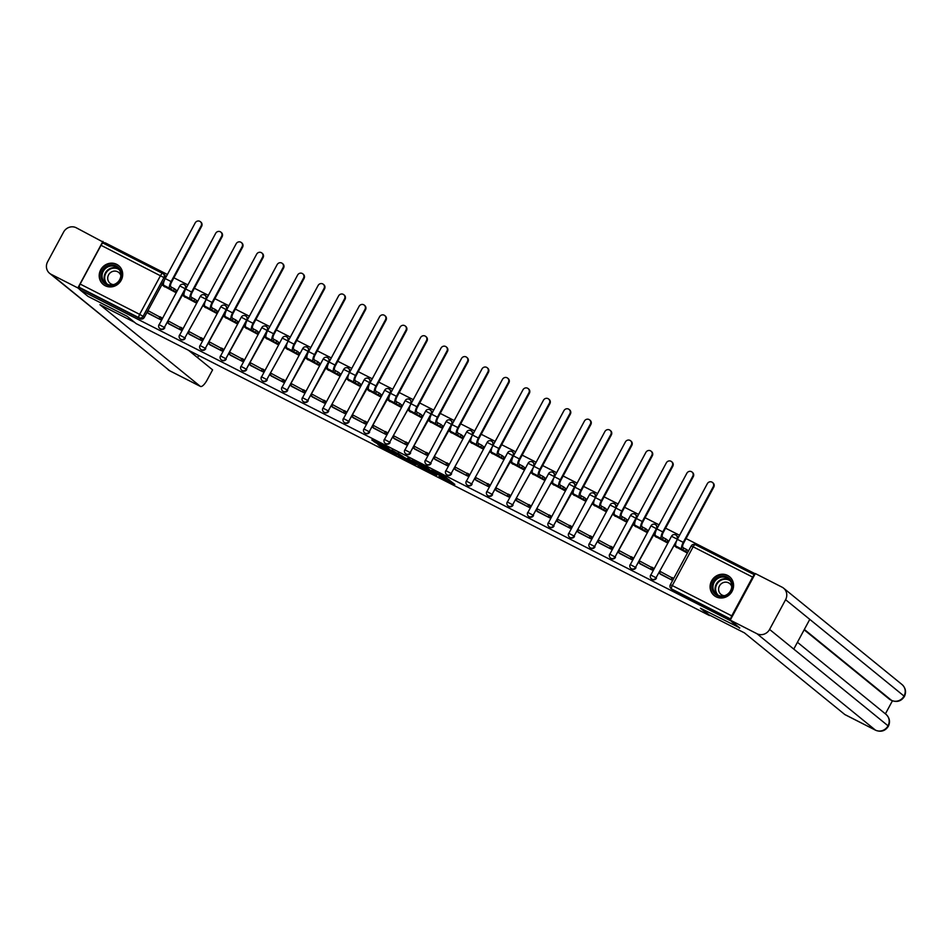 <?xml version="1.0" encoding="UTF-8"?>
<svg xmlns="http://www.w3.org/2000/svg" width="952" height="952" viewBox="0 0 952 952"><rect width="100%" height="100%" fill="white"/><g stroke="black" fill="none" stroke-linecap="round" stroke-linejoin="round"><path stroke-width="1.43" d="M438.991 476.345L454.818 484.413L445.952 477.571L431.589 470.312L443.656 478.071L438.991 476.345M183.391 293.287L185.688 289.027A3.118 2.939 -50.9 0 0 184.795 285.1M241.332 242.534L241.856 242.962A3.51 3.308 129.1 0 1 242.593 247.187L242.07 246.77A3.51 3.308 -50.9 0 0 241.332 242.534A3.51 3.308 -50.9 0 0 236.167 243.76L206.179 299.44A3.118 2.939 -50.9 0 0 205.275 295.536M224.363 314.16L226.659 309.888A3.118 2.939 -50.9 0 0 225.767 305.973M244.843 324.584L247.139 320.324A3.118 2.939 -50.9 0 0 246.247 316.397M265.334 335.021L267.631 330.76A3.118 2.939 -50.9 0 0 266.738 326.833M323.275 284.267L323.799 284.696A3.51 3.308 129.1 0 1 324.537 288.92L324.013 288.492A3.51 3.308 -50.9 0 0 323.275 284.267A3.51 3.308 -50.9 0 0 318.111 285.481L288.123 341.161A3.118 2.939 -50.9 0 0 287.218 337.258M306.306 355.881L308.603 351.621A3.118 2.939 -50.9 0 0 307.71 347.694M326.786 366.318L329.083 362.046A3.118 2.939 -50.9 0 0 328.19 358.13M384.739 315.564L385.262 315.981A3.51 3.308 129.1 0 1 386 320.205L385.477 319.789A3.51 3.308 -50.9 0 0 384.739 315.564A3.51 3.308 -50.9 0 0 379.562 316.778L349.586 372.458A3.118 2.939 -50.9 0 0 348.682 368.555M367.758 387.178L370.054 382.918A3.118 2.939 -50.9 0 0 369.162 378.991M388.249 397.603L390.546 393.343A3.118 2.939 -50.9 0 0 389.654 389.416M446.19 346.849L446.714 347.278A3.51 3.308 129.1 0 1 447.452 351.502L446.928 351.074A3.51 3.308 -50.9 0 0 446.19 346.849A3.51 3.308 -50.9 0 0 441.026 348.075L411.038 403.743A3.118 2.939 -50.9 0 0 410.133 399.852M429.221 418.463L431.506 414.203A3.118 2.939 -50.9 0 0 430.625 410.276M449.701 428.9L451.998 424.64A3.118 2.939 -50.9 0 0 451.105 420.713M507.642 378.146L508.166 378.575A3.51 3.308 129.1 0 1 508.915 382.799L508.392 382.371A3.51 3.308 -50.9 0 0 507.642 378.146A3.51 3.308 -50.9 0 0 502.477 379.36L472.501 435.04A3.118 2.939 -50.9 0 0 471.597 431.149M528.134 388.583L528.658 388.999A3.51 3.308 129.1 0 1 529.395 393.235L528.872 392.807A3.51 3.308 -50.9 0 0 528.134 388.583A3.51 3.308 -50.9 0 0 522.969 389.796L492.981 445.476A3.118 2.939 -50.9 0 0 492.077 441.573M511.164 460.197L513.449 455.937A3.118 2.939 -50.9 0 0 512.569 452.01M569.106 409.443L569.629 409.872A3.51 3.308 129.1 0 1 570.367 414.096L569.843 413.668A3.51 3.308 -50.9 0 0 569.106 409.443A3.51 3.308 -50.9 0 0 563.941 410.657L533.953 466.337A3.118 2.939 -50.9 0 0 533.049 462.434M589.585 419.868L590.109 420.296A3.51 3.308 129.1 0 1 590.859 424.521L590.335 424.092A3.51 3.308 -50.9 0 0 589.585 419.868A3.51 3.308 -50.9 0 0 584.421 421.093L554.445 476.762A3.118 2.939 -50.9 0 0 553.54 472.87M572.616 491.494L574.913 487.222A3.118 2.939 -50.9 0 0 574.02 483.307M630.557 440.74L631.081 441.157A3.51 3.308 129.1 0 1 631.831 445.381L631.307 444.965A3.51 3.308 -50.9 0 0 630.557 440.74A3.51 3.308 -50.9 0 0 625.393 441.954L595.417 497.634A3.118 2.939 -50.9 0 0 594.512 493.731M651.049 451.165L651.573 451.593A3.51 3.308 129.1 0 1 652.31 455.818L651.787 455.389A3.51 3.308 -50.9 0 0 651.049 451.165A3.51 3.308 -50.9 0 0 645.884 452.378L615.896 508.059A3.118 2.939 -50.9 0 0 614.992 504.167M634.068 522.779L636.364 518.519A3.118 2.939 -50.9 0 0 635.484 514.592M654.559 533.215L656.856 528.955A3.118 2.939 -50.9 0 0 655.964 525.028M712.501 482.462L713.024 482.89A3.51 3.308 129.1 0 1 713.774 487.115L713.25 486.686A3.51 3.308 -50.9 0 0 712.501 482.462A3.51 3.308 -50.9 0 0 707.336 483.675L677.36 539.356A3.118 2.939 -50.9 0 0 676.456 535.464M716.094 596.797A12.162 11.472 -50.9 0 0 731.457 592.37A12.162 11.472 -50.9 0 0 729.518 576.686A12.162 11.472 -50.9 0 0 727.59 575.424A12.162 11.472 -50.9 0 0 712.227 579.851A12.162 11.472 -50.9 0 0 714.167 595.547A12.162 11.472 -50.9 0 0 716.094 596.797M105.196 285.731A12.162 11.472 -50.9 0 0 120.559 281.304A12.162 11.472 -50.9 0 0 118.619 265.608A12.162 11.472 -50.9 0 0 116.703 264.358A12.162 11.472 -50.9 0 0 101.329 268.785A12.162 11.472 -50.9 0 0 103.268 284.481A12.162 11.472 -50.9 0 0 105.196 285.731M377.801 444.429L380.586 446.69L396.746 454.842L387.892 447.999L371.78 439.919L375.885 442.87L388.987 449.058L393.83 453.045L377.801 444.429M739.775 627.88L700.482 608.233L709.466 615.551L136.136 323.609L127.151 316.29L88.012 296.37L80.004 289.848L731.755 621.347M739.621 628.165L731.6 621.644M418.987 466.123L436.837 475.25L427.972 468.42L411.811 460.268L418.987 466.123L419.725 464.755L422.736 466.409M415.845 464.647L398.947 455.925L391.772 450.058L405.481 458.09L410.752 460.685L407.646 458.126L409.491 459.09L415.988 464.374M80.004 289.848L80.741 288.468L79.492 287.456A3.118 1.023 -63 0 1 80.158 284.065L139.646 314.35L160.519 275.592A3.118 1.023 -63 0 1 162.732 273.462A3.118 1.023 -63 0 1 162.792 273.51A3.118 2.939 129.1 0 1 163.292 273.831L164.541 274.842A3.118 2.939 129.1 0 1 165.196 278.603L162.899 282.863M161.935 284.66L144.323 317.361L143.074 316.35A3.118 2.939 129.1 0 1 138.98 317.742L79.492 287.456M755.198 573.794L686.059 538.582M679.549 535.274L665.567 528.158M659.07 524.838L645.087 517.721M638.578 514.413L624.595 507.285M618.098 503.977L604.115 496.861M597.606 493.552L583.624 486.424M577.126 483.116L563.144 476M556.634 472.692L542.652 465.564M536.154 462.255L522.172 455.139M515.663 451.819L501.68 444.703M495.183 441.395L481.2 434.267M474.691 430.958L460.708 423.842M454.211 420.534L440.229 413.406M433.719 410.098L419.737 402.982M413.239 399.661L399.257 392.545M392.76 389.237L378.765 382.109M372.268 378.801L358.285 371.685M351.788 368.376L337.793 361.248M331.296 357.94L317.313 350.824M310.816 347.516L296.822 340.388M290.324 337.079L276.342 329.963M269.844 326.643L255.85 319.527M249.353 316.219L235.37 309.091M228.873 305.782L214.878 298.666M208.381 295.358L194.398 288.23M187.901 284.922L173.907 277.805M167.409 274.485L105.291 242.867L104.72 243.926M80.158 284.065L101.031 245.295A3.118 1.023 -63 0 1 103.256 243.176A3.118 1.023 -63 0 1 103.316 243.212L162.673 273.438M754.579 574.948A3.118 1.023 117 0 0 752.627 577.102L731.755 615.861A3.118 1.023 117 0 0 730.91 618.907M675.587 546.674L687.249 552.981L688.296 550.899M660.688 574.342L672.505 580.375L673.611 578.316L672.243 577.626M640.208 563.917L652.013 569.95L653.12 567.892L651.763 567.202M655.107 536.25L666.769 542.557L667.804 540.462M619.716 553.481L631.533 559.514L632.64 557.455L631.271 556.765M634.615 525.813L646.277 532.12L647.324 530.026M599.236 543.045L611.041 549.078L612.148 547.031L610.791 546.341M614.135 515.377L625.797 521.684L626.832 519.602M578.745 532.62L590.561 538.653L591.668 536.595L590.311 535.905M593.643 504.953L605.305 511.26L606.353 509.165M558.265 522.184L570.069 528.217L571.176 526.17L569.82 525.468M573.163 494.516L584.825 500.823L585.861 498.741M537.773 511.76L549.59 517.793L550.696 515.734L549.34 515.044M552.672 484.092L564.334 490.399L565.381 488.305M517.293 501.323L529.098 507.356L530.204 505.298L528.848 504.608M532.192 473.656L543.854 479.963L544.889 477.88M496.801 490.899L508.618 496.92L509.725 494.873L508.368 494.183M511.7 463.231L523.362 469.526L524.409 467.444M476.321 480.462L488.126 486.496L489.233 484.437L487.876 483.747M491.22 452.795L502.882 459.102L503.917 457.008M455.829 470.026L467.646 476.06L468.753 474.013L467.396 473.311M470.728 442.359L482.39 448.666L483.438 446.583M435.35 459.602L447.154 465.635L448.261 463.576L446.904 462.886M450.248 431.934L461.91 438.241L462.946 436.147M414.858 449.165L426.674 455.199L427.781 453.14L426.425 452.45M429.757 421.498L441.419 427.805L442.466 425.722M394.378 438.741L406.183 444.774L407.289 442.716L405.933 442.025M409.277 411.074L420.939 417.369L421.974 415.286M373.886 428.305L385.703 434.338L386.81 432.279L385.453 431.589M388.785 400.637L400.447 406.944L401.494 404.85M353.406 417.868L365.211 423.902L366.318 421.855L364.961 421.165M368.305 390.201L379.967 396.508L381.002 394.425M332.914 407.444L344.731 413.477L345.838 411.419L344.481 410.728M347.813 379.777L359.475 386.084L360.522 383.989M312.435 397.008L324.239 403.041L325.346 400.994L323.989 400.292M327.333 369.34L338.995 375.647L340.031 373.565M291.943 386.583L303.759 392.617L304.866 390.558L303.51 389.868M306.841 358.916L318.515 365.223L319.551 363.128M271.463 376.147L283.279 382.18L284.374 380.122L283.018 379.432M286.362 348.48L298.024 354.787L299.059 352.704M250.983 365.723L262.788 371.744L263.894 369.697L262.538 369.007M265.87 338.043L277.544 344.35L278.579 342.268M230.491 355.286L242.308 361.32L243.415 359.261L242.046 358.571M245.39 327.619L257.052 333.926L258.099 331.832M210.011 344.85L221.816 350.883L222.923 348.837L221.566 348.135M224.898 317.183L236.572 323.49L237.607 321.407M189.519 334.426L201.336 340.459L202.443 338.4L201.074 337.71M204.418 306.758L216.08 313.065L217.127 310.971M169.04 323.989L180.844 330.023L181.951 327.964L180.594 327.274M183.926 296.322L195.6 302.629L196.636 300.546M148.548 313.565L160.364 319.586L161.471 317.54L160.103 316.849M163.446 285.897L175.108 292.193L176.156 290.11M182.415 295.096L164.375 327.428A3.118 2.939 129.1 0 1 159.769 328.511L160.222 328.88A3.118 2.939 -50.9 0 0 164.815 327.797M242.07 246.77L212.094 302.438L206.179 299.44L203.871 303.724M202.907 305.521L184.855 337.865A3.118 2.939 129.1 0 1 180.261 338.948L180.701 339.305A3.118 2.939 -50.9 0 0 185.295 338.222M223.387 315.957L205.334 348.301A3.118 2.939 129.1 0 1 200.741 349.372L201.193 349.741A3.118 2.939 -50.9 0 0 205.787 348.658M243.879 326.381L225.826 358.725A3.118 2.939 129.1 0 1 221.233 359.808L221.673 360.165A3.118 2.939 -50.9 0 0 226.267 359.082M264.358 336.818L246.306 369.162A3.118 2.939 129.1 0 1 241.713 370.245L242.165 370.602A3.118 2.939 -50.9 0 0 246.758 369.519M324.013 288.492L294.037 344.172L288.123 341.161L285.814 345.445M284.85 347.254L266.798 379.586A3.118 2.939 129.1 0 1 262.205 380.669L262.645 381.026A3.118 2.939 -50.9 0 0 267.238 379.955M305.33 357.678L287.278 390.022A3.118 2.939 129.1 0 1 282.685 391.105L283.137 391.462A3.118 2.939 -50.9 0 0 287.73 390.38M325.822 368.115L307.77 400.447A3.118 2.939 129.1 0 1 303.176 401.53L303.617 401.899A3.118 2.939 -50.9 0 0 308.21 400.816M385.477 319.789L355.489 375.469L349.586 372.458L347.278 376.742M346.302 378.539L328.25 410.883A3.118 2.939 129.1 0 1 323.656 411.966L324.108 412.323A3.118 2.939 -50.9 0 0 328.702 411.24M366.794 388.975L348.741 421.32A3.118 2.939 129.1 0 1 344.148 422.39L344.588 422.759A3.118 2.939 -50.9 0 0 349.182 421.677M387.274 399.412L369.221 431.744A3.118 2.939 129.1 0 1 364.628 432.827L365.08 433.184A3.118 2.939 -50.9 0 0 369.673 432.113M446.928 351.074L416.952 406.754L411.038 403.743L408.729 408.039M407.765 409.836L389.713 442.18A3.118 2.939 129.1 0 1 385.12 443.263L385.56 443.62A3.118 2.939 -50.9 0 0 390.153 442.537M428.245 420.272L410.193 452.605A3.118 2.939 129.1 0 1 405.6 453.688L406.04 454.056A3.118 2.939 -50.9 0 0 410.645 452.973M448.737 430.697L430.685 463.041A3.118 2.939 129.1 0 1 426.091 464.124L426.532 464.481A3.118 2.939 -50.9 0 0 431.125 463.398M508.392 382.371L478.404 438.051L472.501 435.04L470.193 439.336M469.217 441.133L451.165 473.477A3.118 2.939 129.1 0 1 446.571 474.548L447.012 474.917A3.118 2.939 -50.9 0 0 451.617 473.834M528.872 392.807L498.896 448.487L492.981 445.476L490.673 449.76M489.709 451.557L471.656 483.902A3.118 2.939 129.1 0 1 467.063 484.984L467.503 485.341A3.118 2.939 -50.9 0 0 472.097 484.259M510.189 461.994L492.136 494.338A3.118 2.939 129.1 0 1 487.543 495.421L487.983 495.778A3.118 2.939 -50.9 0 0 492.589 494.695M569.843 413.668L539.867 469.348L533.953 466.337L531.644 470.621M530.68 472.43L512.628 504.762A3.118 2.939 129.1 0 1 508.035 505.845L508.475 506.202A3.118 2.939 -50.9 0 0 513.068 505.131M590.335 424.092L560.347 479.772L554.445 476.762L552.136 481.058M551.16 482.854L533.108 515.199A3.118 2.939 129.1 0 1 528.515 516.282L528.955 516.638A3.118 2.939 -50.9 0 0 533.548 515.556M571.652 493.291L553.6 525.623A3.118 2.939 129.1 0 1 549.006 526.706L549.447 527.075A3.118 2.939 -50.9 0 0 554.04 525.992M631.307 444.965L601.319 500.645L595.417 497.634L593.108 501.918M592.132 503.715L574.08 536.059A3.118 2.939 129.1 0 1 569.486 537.142L569.927 537.499A3.118 2.939 -50.9 0 0 574.52 536.416M651.787 455.389L621.811 511.069L615.896 508.059L613.588 512.355M612.624 514.151L594.572 546.496A3.118 2.939 129.1 0 1 589.978 547.578L590.418 547.935A3.118 2.939 -50.9 0 0 595.012 546.853M633.104 524.588L615.052 556.92A3.118 2.939 129.1 0 1 610.458 558.003L610.898 558.36A3.118 2.939 -50.9 0 0 615.492 557.289M653.596 535.012L635.543 567.356A3.118 2.939 129.1 0 1 630.95 568.439L631.39 568.796A3.118 2.939 -50.9 0 0 635.984 567.713M713.25 486.686L683.262 542.366L677.36 539.356L675.039 543.652M674.076 545.448L656.023 577.781A3.118 2.939 129.1 0 1 651.43 578.864L651.87 579.232A3.118 2.939 -50.9 0 0 656.463 578.15M80.741 288.468L140.23 318.765A3.118 2.939 -50.9 0 0 144.323 317.361M730.636 619.407L672.85 589.978A3.118 2.939 129.1 0 1 672.362 589.657L671.112 588.645A3.118 2.939 129.1 0 0 671.6 588.967L730.803 619.109M444.429 478.773L444.989 477.19L444.251 478.558M444.989 477.749L449.427 479.998M417.94 463.315L419.725 464.755M433.91 473.68L428.293 468.824L422.2 465.897L426.651 469.598L433.91 473.68M402.696 456.21L401.363 455.532L400.625 456.9M397.9 453.104L401.363 455.532M406.802 459.542L413.846 463.243L410.36 460.732L405.088 458.126L406.802 459.542M675.682 543.973L674.956 543.604L673.992 545.377L676.015 546.15A6.236 2.035 117 0 1 677.36 539.356L656.023 577.781L650.656 574.972A3.118 3.118 0 0 0 651.43 578.864M683.262 542.366A6.236 2.035 117 0 0 681.929 549.149L682.798 549.863L683.75 548.078L682.881 547.376A4.213 1.368 -63 0 1 683.786 542.795L713.774 487.115M683.75 548.078L686.642 549.554L685.678 551.327L687.392 552.719M688.356 550.946L686.642 549.554M673.457 578.614L660.462 571.593L659.498 573.378L672.433 580.339M659.498 573.378L660.747 574.389M672.148 577.543L671.184 579.328M682.798 549.863L685.678 551.327M673.992 545.377L676.789 547.662M701.588 608.804L708.99 614.813L744.44 632.878L844.769 714.5L875.423 730.113L756.983 633.734L730.255 620.133L739.728 627.963M756.983 633.734A9.591 9.044 -50.9 0 0 769.585 629.427L793.766 649.097L809.771 619.371L785.59 599.7L769.585 629.427M785.59 599.7A9.591 9.044 -50.9 0 0 782.056 587.17L755.329 573.556L730.255 620.133M885.396 713.857L892.429 700.803M890.072 699.613A9.353 3.058 -63 0 1 889.87 699.542A9.353 3.058 -63 0 1 889.692 699.423L804.142 629.808M889.692 699.423L891.905 700.529M804.345 629.439L891.465 700.327A9.591 9.044 -50.9 0 0 904.043 696.079L904.4 696.507C906.471 691.985 905.673 687.998 902.02 684.536L783.567 588.146M875.864 730.327A9.353 3.058 117 0 1 875.602 730.232A9.353 3.058 117 0 1 875.423 730.113A9.591 9.044 -50.9 0 0 888.037 725.805L888.394 726.233C890.417 721.723 889.608 717.76 885.979 714.321L797.431 642.279M134.553 322.312L99.936 304.688L200.253 386.31A9.353 3.058 117 0 0 200.432 386.429A9.353 3.058 117 0 0 207.096 380.062L212.594 369.864L188.532 350.288M49.623 273.331A9.591 9.044 -50.9 0 0 51.146 274.319L169.587 370.697A9.353 3.058 117 0 0 169.765 370.816L49.623 273.331A9.591 9.044 -50.9 0 1 47.6 261.788L63.605 232.062A9.591 9.044 -50.9 0 1 76.219 227.754L105.136 243.153M51.146 274.319L77.862 287.932L102.935 241.356M197.576 357.643L198.742 355.489M77.862 287.932L80.063 289.717M731.029 590.894A10.52 9.925 129.1 0 1 717.189 595.619A10.52 9.925 129.1 0 1 713.298 581.862A10.52 9.925 129.1 0 1 727.138 577.126A10.52 9.925 129.1 0 1 731.029 590.894M714.155 582.362A9.746 9.187 -50.9 0 0 716.213 594.096A9.746 9.187 -50.9 0 0 730.577 590.716A9.746 9.187 -50.9 0 0 728.518 578.983A9.746 9.187 -50.9 0 0 714.155 582.362M731.755 586.706A6.938 6.545 -50.9 0 0 719.462 585.956A6.938 6.545 -50.9 0 0 724.436 595.702M731.1 578.269A12.079 11.388 -50.9 0 0 729.791 577.007A12.079 11.388 -50.9 0 0 711.989 581.196A12.079 11.388 -50.9 0 0 714.536 595.75A12.079 11.388 -50.9 0 0 716.047 596.773M120.13 279.817A10.52 9.925 129.1 0 1 106.291 284.553A10.52 9.925 129.1 0 1 102.411 270.796A10.52 9.925 129.1 0 1 116.251 266.06A10.52 9.925 129.1 0 1 120.13 279.817M103.268 271.296A9.746 9.187 -50.9 0 0 105.327 283.03A9.746 9.187 -50.9 0 0 119.678 279.65A9.746 9.187 -50.9 0 0 117.62 267.917A9.746 9.187 -50.9 0 0 103.268 271.296M120.856 275.64A6.938 6.545 -50.9 0 0 108.564 274.89A6.938 6.545 -50.9 0 0 113.538 284.624M120.202 267.203A12.079 11.388 -50.9 0 0 118.893 265.929A12.079 11.388 -50.9 0 0 101.091 270.13A12.079 11.388 -50.9 0 0 103.649 284.684A12.079 11.388 -50.9 0 0 105.148 285.707M692.021 472.025L692.544 472.454A3.51 3.308 129.1 0 1 693.282 476.678L692.758 476.25A3.51 3.308 -50.9 0 0 692.021 472.025A3.51 3.308 -50.9 0 0 686.844 473.251L656.868 528.919A6.236 2.035 117 0 0 655.535 535.714L653.512 534.953L656.309 537.226M653.512 534.953L654.464 533.168L655.19 533.537M692.758 476.25L662.782 531.93A6.236 2.035 117 0 0 661.438 538.725L662.306 539.427L663.27 537.642L662.402 536.94A4.213 1.368 -63 0 1 663.306 532.358L693.282 476.678M663.27 537.642L666.15 539.118L665.198 540.903L666.912 542.295M667.864 540.51L666.15 539.118M652.965 568.177L639.97 561.168L639.018 562.941L651.953 569.915M639.018 562.941L640.268 563.965M651.656 567.118L650.704 568.891M662.306 539.427L665.198 540.903M671.529 461.601L672.053 462.029A3.51 3.308 129.1 0 1 672.802 466.254L672.279 465.825A3.51 3.308 -50.9 0 0 671.529 461.601A3.51 3.308 -50.9 0 0 666.364 462.815L636.388 518.495A6.236 2.035 117 0 0 635.043 525.278L633.02 524.516L635.817 526.789M633.02 524.516L633.984 522.731L634.71 523.1M672.279 465.825L642.291 521.506A6.236 2.035 117 0 0 640.958 528.289L641.827 529.003L642.778 527.218L641.91 526.515A4.213 1.368 -63 0 1 642.814 521.934L672.802 466.254M642.778 527.218L645.67 528.693L644.706 530.466L646.42 531.859M647.384 530.074L645.67 528.693M632.485 557.741L619.49 550.732L618.526 552.517L631.462 559.478M618.526 552.517L619.776 553.528M631.176 556.682L630.212 558.467M641.827 529.003L644.706 530.466M614.218 512.676L613.493 512.307L612.541 514.08L614.564 514.853A6.236 2.035 117 0 1 615.896 508.059L594.572 546.496L589.193 543.675A3.118 3.118 0 0 0 589.978 547.578M621.811 511.069A6.236 2.035 117 0 0 620.466 517.864L621.335 518.566L622.299 516.781L621.43 516.079A4.213 1.368 -63 0 1 622.334 511.498L652.31 455.818M622.299 516.781L625.178 518.257L624.226 520.042L625.94 521.422M626.892 519.649L625.178 518.257M611.993 547.317L598.998 540.296L598.046 542.081L610.982 549.054M598.046 542.081L599.296 543.092M610.684 546.258L609.732 548.031M621.335 518.566L624.226 520.042M612.541 514.08L615.337 516.365M593.739 502.239L593.013 501.871L592.049 503.656L594.072 504.417A6.236 2.035 117 0 1 595.417 497.634L574.08 536.059L568.713 533.239A3.118 3.118 0 0 0 569.486 537.142M601.319 500.645A6.236 2.035 117 0 0 599.986 507.428L600.855 508.13L601.807 506.357L600.938 505.643A4.213 1.368 -63 0 1 601.842 501.061L631.831 445.381M601.807 506.357L604.698 507.821L603.735 509.606L605.448 510.998M606.412 509.213L604.698 507.821M591.513 536.88L578.518 529.871L577.555 531.644L590.49 538.618M577.555 531.644L578.804 532.668M590.204 535.821L589.24 537.606M600.855 508.13L603.735 509.606M592.049 503.656L594.845 505.928M610.077 430.304L610.601 430.732A3.51 3.308 129.1 0 1 611.339 434.957L610.815 434.528A3.51 3.308 -50.9 0 0 610.077 430.304A3.51 3.308 -50.9 0 0 604.913 431.518L574.925 487.198A6.236 2.035 117 0 0 573.592 493.993L571.569 493.219L574.365 495.504M571.569 493.219L572.521 491.446L573.247 491.815M610.815 434.528L580.839 490.209A6.236 2.035 117 0 0 579.494 497.003L580.363 497.706L581.327 495.921L580.458 495.218A4.213 1.368 -63 0 1 581.363 490.637L611.339 434.957M581.327 495.921L584.207 497.396L583.255 499.169L584.968 500.562M585.92 498.788L584.207 497.396M571.021 526.456L558.027 519.435L557.075 521.22L570.01 528.182M557.075 521.22L558.324 522.231M569.712 525.385L568.76 527.17M580.363 497.706L583.255 499.169M552.767 481.379L552.041 481.01L551.077 482.795L553.1 483.557A6.236 2.035 117 0 1 554.445 476.762L533.108 515.199L527.741 512.378A3.118 3.118 0 0 0 528.515 516.282M560.347 479.772A6.236 2.035 117 0 0 559.014 486.567L559.883 487.269L560.835 485.496L559.966 484.782A4.213 1.368 -63 0 1 560.871 480.201L590.859 424.521M560.835 485.496L563.727 486.96L562.763 488.745L564.476 490.137M565.44 488.352L563.727 486.96M550.542 516.02L537.547 509.011L536.583 510.784L549.518 517.757M536.583 510.784L537.832 511.807M549.233 514.961L548.269 516.734M559.883 487.269L562.763 488.745M551.077 482.795L553.874 485.068M532.275 470.954L531.549 470.574L530.597 472.359L532.62 473.132A6.236 2.035 117 0 1 533.953 466.337L512.628 504.762L507.249 501.954A3.118 3.118 0 0 0 508.035 505.845M539.867 469.348A6.236 2.035 117 0 0 538.523 476.131L539.391 476.845L540.355 475.06L539.486 474.358A4.213 1.368 -63 0 1 540.391 469.776L570.367 414.096M540.355 475.06L543.235 476.535L542.283 478.309L543.997 479.701M544.949 477.928L543.235 476.535M530.05 505.595L517.055 498.574L516.103 500.359L529.038 507.321M516.103 500.359L517.352 501.371M528.741 504.524L527.789 506.309M539.391 476.845L542.283 478.309M530.597 472.359L533.394 474.632M548.614 399.007L549.137 399.435A3.51 3.308 129.1 0 1 549.887 403.66L549.363 403.231A3.51 3.308 -50.9 0 0 548.614 399.007A3.51 3.308 -50.9 0 0 543.449 400.221L513.473 455.901A6.236 2.035 117 0 0 512.128 462.696L510.105 461.934L512.902 464.207M510.105 461.934L511.069 460.149L511.795 460.518M549.363 403.231L519.375 458.912A6.236 2.035 117 0 0 518.043 465.707L518.911 466.409L519.863 464.624L518.995 463.921A4.213 1.368 -63 0 1 519.899 459.34L549.887 403.66M519.863 464.624L522.755 466.099L521.791 467.884L523.505 469.276M524.469 467.492L522.755 466.099M509.57 495.159L496.575 488.138L495.611 489.923L508.546 496.896M495.611 489.923L496.861 490.946M508.261 494.1L507.297 495.873M518.911 466.409L521.791 467.884M491.303 450.082L490.577 449.713L489.625 451.498L491.648 452.26A6.236 2.035 117 0 1 492.981 445.476L471.656 483.902L466.278 481.093A3.118 3.118 0 0 0 467.063 484.984M498.896 448.487A6.236 2.035 117 0 0 497.551 455.27L498.42 455.972L499.383 454.199L498.515 453.497A4.213 1.368 -63 0 1 499.419 448.904L529.395 393.235M499.383 454.199L502.275 455.663L501.311 457.448L503.025 458.84M503.977 457.055L502.275 455.663M489.078 484.723L476.083 477.714L475.131 479.499L488.067 486.46M475.131 479.499L476.381 480.51M487.769 483.664L486.817 485.449M498.42 455.972L501.311 457.448M489.625 451.498L492.422 453.771M470.823 439.657L470.098 439.288L469.134 441.062L471.157 441.835A6.236 2.035 117 0 1 472.501 435.04L451.165 473.477L445.798 470.657A3.118 3.118 0 0 0 446.571 474.548M478.404 438.051A6.236 2.035 117 0 0 477.071 444.846L477.94 445.548L478.892 443.763L478.023 443.061A4.213 1.368 -63 0 1 478.927 438.479L508.915 382.799M478.892 443.763L481.783 445.238L480.82 447.012L482.533 448.404M483.497 446.631L481.783 445.238M468.598 474.298L455.603 467.277L454.639 469.062L467.575 476.024M454.639 469.062L455.889 470.074M467.289 473.227L466.325 475.012M477.94 445.548L480.82 447.012M469.134 441.062L471.93 443.346M487.162 367.71L487.686 368.138A3.51 3.308 129.1 0 1 488.424 372.363L487.9 371.946A3.51 3.308 -50.9 0 0 487.162 367.71A3.51 3.308 -50.9 0 0 481.998 368.936L452.01 424.616A6.236 2.035 117 0 0 450.677 431.399L448.654 430.637L451.45 432.91M448.654 430.637L449.606 428.852L450.332 429.221M487.9 371.946L457.924 427.615A6.236 2.035 117 0 0 456.579 434.409L457.448 435.112L458.412 433.338L457.543 432.625A4.213 1.368 -63 0 1 458.447 428.043L488.424 372.363M458.412 433.338L461.303 434.802L460.34 436.587L462.053 437.979M463.005 436.195L461.303 434.802M448.106 463.862L435.112 456.853L434.16 458.626L447.095 465.599M434.16 458.626L435.409 459.649M446.809 462.803L445.845 464.576M457.448 435.112L460.34 436.587M466.67 357.286L467.194 357.714A3.51 3.308 129.1 0 1 467.944 361.938L467.42 361.51A3.51 3.308 -50.9 0 0 466.67 357.286A3.51 3.308 -50.9 0 0 461.506 358.499L431.53 414.18A6.236 2.035 117 0 0 430.185 420.974L428.162 420.201L430.97 422.486M428.162 420.201L429.126 418.428L429.852 418.797M467.42 361.51L437.432 417.19A6.236 2.035 117 0 0 436.099 423.973L436.968 424.687L437.92 422.902L437.063 422.2A4.213 1.368 -63 0 1 437.956 417.619L467.944 361.938M437.92 422.902L440.812 424.378L439.86 426.151L441.561 427.543M442.525 425.77L440.812 424.378M427.627 453.438L414.632 446.417L413.668 448.202L426.603 455.163M413.668 448.202L414.917 449.213M426.317 452.367L425.354 454.152M436.968 424.687L439.86 426.151M409.36 408.36L408.634 407.992L407.682 409.776L409.705 410.538A6.236 2.035 117 0 1 411.038 403.743L389.713 442.18L384.334 439.36A3.118 3.118 0 0 0 385.12 443.263M416.952 406.754A6.236 2.035 117 0 0 415.607 413.549L416.476 414.251L417.44 412.466L416.571 411.764A4.213 1.368 -63 0 1 417.476 407.182L447.452 351.502M417.44 412.466L420.332 413.942L419.368 415.726L421.082 417.119M422.033 415.334L420.332 413.942M407.135 443.001L394.14 435.992L393.188 437.765L406.123 444.739M393.188 437.765L394.437 438.789M405.838 441.942L404.874 443.715M416.476 414.251L419.368 415.726M407.682 409.776L410.479 412.049M425.711 336.425L426.234 336.853A3.51 3.308 129.1 0 1 426.972 341.078L426.448 340.649A3.51 3.308 -50.9 0 0 425.711 336.425A3.51 3.308 -50.9 0 0 420.534 337.639L390.558 393.319A6.236 2.035 117 0 0 389.213 400.102L387.19 399.34L389.999 401.613M387.19 399.34L388.154 397.555L388.88 397.924M426.448 340.649L396.46 396.329A6.236 2.035 117 0 0 395.128 403.112L395.996 403.827L396.948 402.041L396.091 401.339A4.213 1.368 -63 0 1 396.984 396.746L426.972 341.078M396.948 402.041L399.84 403.505L398.888 405.29L400.59 406.683M401.554 404.897L399.84 403.505M386.655 432.565L373.66 425.556L372.696 427.341L385.631 434.302M372.696 427.341L373.946 428.352M385.346 431.506L384.382 433.291M395.996 403.827L398.888 405.29M405.219 325.989L405.742 326.417A3.51 3.308 129.1 0 1 406.48 330.642L405.957 330.213A3.51 3.308 -50.9 0 0 405.219 325.989A3.51 3.308 -50.9 0 0 400.054 327.202L370.066 382.882A6.236 2.035 117 0 0 368.733 389.677L366.71 388.904L369.507 391.189M366.71 388.904L367.662 387.131L368.4 387.5M405.957 330.213L375.98 385.893A6.236 2.035 117 0 0 374.636 392.688L375.505 393.39L376.468 391.605L375.6 390.903A4.213 1.368 -63 0 1 376.504 386.322L406.48 330.642M376.468 391.605L379.36 393.081L378.396 394.866L380.11 396.246M381.062 394.473L379.36 393.081M366.163 422.141L353.168 415.12L352.216 416.905L365.151 423.878M352.216 416.905L353.466 417.916M364.866 421.082L363.902 422.855M375.505 393.39L378.396 394.866M347.908 377.063L347.183 376.695L346.219 378.479L348.242 379.241A6.236 2.035 117 0 1 349.586 372.458L328.25 410.883L322.883 408.063A3.118 3.118 0 0 0 323.656 411.966M355.489 375.469A6.236 2.035 117 0 0 354.156 382.252L355.025 382.954L355.977 381.181L355.12 380.467A4.213 1.368 -63 0 1 356.012 375.885L386 320.205M355.977 381.181L358.868 382.644L357.916 384.43L359.618 385.822M360.582 384.037L358.868 382.644M345.683 411.704L332.688 404.695L331.724 406.468L344.66 413.442M331.724 406.468L332.974 407.492M344.374 410.645L343.422 412.43M355.025 382.954L357.916 384.43M346.219 378.479L349.027 380.752M364.247 305.128L364.771 305.556A3.51 3.308 129.1 0 1 365.508 309.781L364.985 309.352A3.51 3.308 -50.9 0 0 364.247 305.128A3.51 3.308 -50.9 0 0 359.082 306.342L329.094 362.022A6.236 2.035 117 0 0 327.762 368.817L325.739 368.043L328.535 370.328M325.739 368.043L326.703 366.27L327.428 366.639M364.985 309.352L335.009 365.032A6.236 2.035 117 0 0 333.676 371.827L334.533 372.529L335.497 370.745L334.628 370.042A4.213 1.368 -63 0 1 335.532 365.461L365.508 309.781M335.497 370.745L338.388 372.22L337.425 373.993L339.138 375.385M340.09 373.612L338.388 372.22M325.191 401.28L312.197 394.259L311.245 396.044L324.18 403.005M311.245 396.044L312.494 397.055M323.894 400.209L322.93 401.994M334.533 372.529L337.425 373.993M343.767 294.692L344.291 295.12A3.51 3.308 129.1 0 1 345.029 299.344L344.505 298.916A3.51 3.308 -50.9 0 0 343.767 294.692A3.51 3.308 -50.9 0 0 338.591 295.917L308.615 351.585A6.236 2.035 117 0 0 307.27 358.38L305.247 357.619L308.055 359.892M305.247 357.619L306.211 355.834L306.937 356.203M344.505 298.916L314.529 354.596A6.236 2.035 117 0 0 313.184 361.391L314.053 362.093L315.005 360.32L314.148 359.606A4.213 1.368 -63 0 1 315.053 355.025L345.029 299.344M315.005 360.32L317.897 361.784L316.945 363.569L318.646 364.961M319.61 363.176L317.897 361.784M304.711 390.844L291.717 383.834L290.753 385.608L303.688 392.581M290.753 385.608L292.002 386.631M303.402 389.784L302.45 391.558M314.053 362.093L316.945 363.569M286.457 345.778L285.731 345.397L284.767 347.183L286.79 347.944A6.236 2.035 117 0 1 288.123 341.161L266.798 379.586L261.431 376.778A3.118 3.118 0 0 0 262.205 380.669M294.037 344.172A6.236 2.035 117 0 0 292.704 350.955L293.561 351.669L294.525 349.884L293.656 349.182A4.213 1.368 -63 0 1 294.561 344.6L324.537 288.92M294.525 349.884L297.417 351.359L296.453 353.132L298.166 354.525M299.118 352.74L297.417 351.359M284.22 380.419L271.225 373.398L270.273 375.183L283.208 382.145M270.273 375.183L271.522 376.195M282.923 379.348L281.959 381.133M293.561 351.669L296.453 353.132M284.767 347.183L287.563 349.455M302.795 273.831L303.319 274.259A3.51 3.308 129.1 0 1 304.057 278.484L303.533 278.055A3.51 3.308 -50.9 0 0 302.795 273.831A3.51 3.308 -50.9 0 0 297.619 275.045L267.643 330.725A6.236 2.035 117 0 0 266.298 337.52L264.275 336.758L267.084 339.031M264.275 336.758L265.239 334.973L265.965 335.342M303.533 278.055L273.557 333.735A6.236 2.035 117 0 0 272.212 340.53L273.081 341.232L274.033 339.447L273.176 338.745A4.213 1.368 -63 0 1 274.081 334.164L304.057 278.484M274.033 339.447L276.925 340.923L275.973 342.708L277.675 344.1M278.639 342.315L276.925 340.923M263.74 369.983L250.745 362.962L249.781 364.747L262.728 371.72M249.781 364.747L251.03 365.77M262.431 368.924L261.479 370.697M273.081 341.232L275.973 342.708M282.304 263.406L282.827 263.823A3.51 3.308 129.1 0 1 283.565 268.059L283.041 267.631A3.51 3.308 -50.9 0 0 282.304 263.406A3.51 3.308 -50.9 0 0 277.139 264.62L247.151 320.3A6.236 2.035 117 0 0 245.818 327.083L243.795 326.322L246.592 328.595M243.795 326.322L244.759 324.537L245.485 324.906M283.041 267.631L253.065 323.311A6.236 2.035 117 0 0 251.733 330.094L252.589 330.796L253.553 329.023L252.685 328.321A4.213 1.368 -63 0 1 253.589 323.728L283.565 268.059M253.553 329.023L256.445 330.487L255.481 332.272L257.195 333.664M258.147 331.879L256.445 330.487M243.248 359.547L230.265 352.537L229.301 354.322L242.236 361.284M229.301 354.322L230.551 355.334M241.951 358.488L240.987 360.272M252.589 330.796L255.481 332.272M261.824 252.97L262.347 253.399A3.51 3.308 129.1 0 1 263.085 257.623L262.562 257.195A3.51 3.308 -50.9 0 0 261.824 252.97A3.51 3.308 -50.9 0 0 256.647 254.184L226.671 309.864A6.236 2.035 117 0 0 225.338 316.659L223.315 315.885L226.112 318.17M223.315 315.885L224.267 314.112L224.993 314.481M262.562 257.195L232.585 312.875A6.236 2.035 117 0 0 231.241 319.67L232.109 320.372L233.061 318.587L232.205 317.885A4.213 1.368 -63 0 1 233.109 313.303L263.085 257.623M233.061 318.587L235.953 320.062L235.001 321.835L236.703 323.228M237.667 321.455L235.953 320.062M222.768 349.122L209.773 342.101L208.809 343.886L221.756 350.848M208.809 343.886L210.059 344.898M221.459 348.051L220.507 349.836M232.109 320.372L235.001 321.835M204.513 304.045L203.787 303.676L202.824 305.461L204.847 306.223A6.236 2.035 117 0 1 206.179 299.44L184.855 337.865L179.488 335.044A3.118 3.118 0 0 0 180.261 338.948M212.094 302.438A6.236 2.035 117 0 0 210.761 309.233L211.618 309.935L212.582 308.162L211.713 307.448A4.213 1.368 -63 0 1 212.617 302.867L242.593 247.187M212.582 308.162L215.473 309.626L214.509 311.411L216.223 312.803M217.175 311.018L215.473 309.626M202.288 338.686L189.293 331.677L188.329 333.45L201.265 340.423M188.329 333.45L189.579 334.473M200.979 337.627L200.015 339.4M211.618 309.935L214.509 311.411M202.824 305.461L205.62 307.734M220.852 232.109L221.376 232.538A3.51 3.308 129.1 0 1 222.113 236.762L221.59 236.334A3.51 3.308 -50.9 0 0 220.852 232.109A3.51 3.308 -50.9 0 0 215.676 233.323L185.7 289.003A6.236 2.035 117 0 0 184.367 295.798L182.344 295.025L185.14 297.31M182.344 295.025L183.296 293.252L184.022 293.621M221.59 236.334L191.614 292.014A6.236 2.035 117 0 0 190.269 298.797L191.138 299.511L192.09 297.726L191.233 297.024A4.213 1.368 -63 0 1 192.137 292.442L222.113 236.762M192.09 297.726L194.981 299.202L194.03 300.975L195.731 302.367M196.695 300.594L194.981 299.202M181.796 328.262L168.801 321.24L167.838 323.025L180.785 329.987M167.838 323.025L169.087 324.037M180.487 327.19L179.535 328.975M191.138 299.511L194.03 300.975M200.36 221.673L200.884 222.102A3.51 3.308 129.1 0 1 201.622 226.326L201.098 225.898A3.51 3.308 -50.9 0 0 200.36 221.673A3.51 3.308 -50.9 0 0 195.196 222.899L165.22 278.567A6.236 2.035 117 0 0 163.875 285.362L161.852 284.6L164.648 286.873M161.852 284.6L162.816 282.815L163.542 283.184M201.098 225.898L171.122 281.578A6.236 2.035 117 0 0 169.789 288.373L170.646 289.075L171.61 287.29L170.741 286.588A4.213 1.368 -63 0 1 171.646 282.006L201.622 226.326M171.61 287.29L174.502 288.765L173.538 290.55L175.251 291.943M176.203 290.158L174.502 288.765M161.316 317.825L148.322 310.816L147.358 312.589L160.293 319.563M147.358 312.589L148.607 313.613M160.007 316.766L159.043 318.539M170.646 289.075L173.538 290.55M184.093 284.589A3.118 2.939 129.1 0 1 185.235 288.67L164.375 327.428L158.996 324.62A3.118 3.118 0 0 0 159.769 328.511M185.688 289.027L179.987 285.993M204.573 295.025A3.118 2.939 129.1 0 1 205.727 299.106L200.479 296.429M225.065 305.461A3.118 2.939 129.1 0 1 226.207 309.531L205.334 348.301L199.968 345.481A3.118 3.118 0 0 0 200.741 349.372M226.659 309.888L220.959 306.853M245.545 315.885A3.118 2.939 129.1 0 1 246.699 319.967L225.826 358.725L220.459 355.905A3.118 3.118 0 0 0 221.233 359.808M247.139 320.324L241.439 317.29M266.036 326.322A3.118 2.939 129.1 0 1 267.179 330.392L246.306 369.162L240.939 366.341A3.118 3.118 0 0 0 241.713 370.245M267.631 330.76L261.931 327.726M286.516 336.746A3.118 2.939 129.1 0 1 287.671 340.828L282.411 338.15M307.008 347.183A3.118 2.939 129.1 0 1 308.15 351.252L287.278 390.022L281.911 387.202A3.118 3.118 0 0 0 282.685 391.105M308.603 351.621L302.903 348.587M327.488 357.607A3.118 2.939 129.1 0 1 328.642 361.689L307.77 400.447L302.391 397.638A3.118 3.118 0 0 0 303.176 401.53M329.083 362.046L323.382 359.011M347.98 368.043A3.118 2.939 129.1 0 1 349.122 372.125L343.874 369.447M368.46 378.479A3.118 2.939 129.1 0 1 369.614 382.549L348.741 421.32L343.363 418.499A3.118 3.118 0 0 0 344.148 422.39M370.054 382.918L364.354 379.872M388.952 388.904A3.118 2.939 129.1 0 1 390.094 392.986L369.221 431.744L363.854 428.935A3.118 3.118 0 0 0 364.628 432.827M390.546 393.343L384.846 390.308M409.431 399.34A3.118 2.939 129.1 0 1 410.586 403.41L405.326 400.744M429.923 409.765A3.118 2.939 129.1 0 1 431.066 413.846L410.193 452.605L404.826 449.796A3.118 3.118 0 0 0 405.6 453.688M431.506 414.203L425.818 411.169M450.403 420.201A3.118 2.939 129.1 0 1 451.557 424.283L430.685 463.041L425.306 460.221A3.118 3.118 0 0 0 426.091 464.124M451.998 424.64L446.298 421.605M470.883 430.637A3.118 2.939 129.1 0 1 472.037 434.707L466.789 432.029M491.375 441.062A3.118 2.939 129.1 0 1 492.529 445.143L487.269 442.466M511.855 451.498A3.118 2.939 129.1 0 1 513.009 455.568L492.136 494.338L486.769 491.518A3.118 3.118 0 0 0 487.543 495.421M513.449 455.937L507.761 452.902M532.346 461.922A3.118 2.939 129.1 0 1 533.501 466.004L528.241 463.327M552.826 472.359A3.118 2.939 129.1 0 1 553.981 476.44L548.733 473.763M573.318 482.795A3.118 2.939 129.1 0 1 574.472 486.865L553.6 525.623L548.221 522.815A3.118 3.118 0 0 0 549.006 526.706M574.913 487.222L569.213 484.187M593.798 493.219A3.118 2.939 129.1 0 1 594.952 497.301L589.704 494.623M614.29 503.656A3.118 2.939 129.1 0 1 615.444 507.725L610.184 505.06M634.77 514.08A3.118 2.939 129.1 0 1 635.924 518.162L615.052 556.92L609.685 554.112A3.118 3.118 0 0 0 610.458 558.003M636.364 518.519L630.676 515.484M655.262 524.516A3.118 2.939 129.1 0 1 656.416 528.586L635.543 567.356L630.164 564.536A3.118 3.118 0 0 0 630.95 568.439M656.856 528.955L651.156 525.92M675.741 534.941A3.118 2.939 129.1 0 1 676.896 539.022L671.648 536.345M165.196 278.603L163.946 277.579L143.074 316.35L139.646 314.35A3.118 1.023 117 0 0 138.98 317.742L140.23 318.765M103.256 243.176L162.732 273.462A3.118 3.118 0 0 1 163.292 273.831A3.118 2.939 129.1 0 1 163.946 277.579L101.031 245.295M752.627 577.102L693.139 546.805L672.279 585.563L731.755 615.861M650.775 575.115L671.529 536.202A3.118 3.118 0 0 1 676.241 535.262L676.682 535.631M630.283 564.679L651.037 525.778A3.118 3.118 0 0 1 655.749 524.838L656.202 525.195M609.804 554.242L630.557 515.341A3.118 3.118 0 0 1 635.27 514.401L635.71 514.77M589.312 543.818L610.065 504.917A3.118 3.118 0 0 1 614.778 503.977L615.23 504.334M568.832 533.382L589.585 494.481A3.118 3.118 0 0 1 594.298 493.541L594.738 493.898M548.34 522.957L569.094 484.044A3.118 3.118 0 0 1 573.806 483.104L574.258 483.473M527.86 512.521L548.614 473.62A3.118 3.118 0 0 1 553.326 472.68L553.766 473.037M507.368 502.097L528.122 463.184A3.118 3.118 0 0 1 532.834 462.244L533.287 462.612M486.888 491.66L507.642 452.759A3.118 3.118 0 0 1 512.355 451.819L512.795 452.176M466.397 481.224L487.15 442.323A3.118 3.118 0 0 1 491.863 441.383L492.315 441.74M445.917 470.8L466.67 431.899A3.118 3.118 0 0 1 471.383 430.958L471.823 431.315M425.425 460.363L446.179 421.462A3.118 3.118 0 0 1 450.891 420.522L451.343 420.879M404.945 449.939L425.699 411.026A3.118 3.118 0 0 1 430.411 410.086L430.851 410.455M384.453 439.503L405.207 400.602A3.118 3.118 0 0 1 409.919 399.661L410.372 400.018M363.973 429.066L384.727 390.165A3.118 3.118 0 0 1 389.439 389.225L389.88 389.594M343.482 418.642L364.235 379.741A3.118 3.118 0 0 1 368.948 378.801L369.4 379.158M323.002 408.206L343.755 369.305A3.118 3.118 0 0 1 348.468 368.365L348.908 368.721M302.522 397.781L323.263 358.868A3.118 3.118 0 0 1 327.988 357.928L328.428 358.297M282.03 387.345L302.784 348.444A3.118 3.118 0 0 1 307.496 347.504L307.936 347.861M261.55 376.921L282.292 338.008A3.118 3.118 0 0 1 287.016 337.067L287.456 337.436M241.058 366.484L261.812 327.583A3.118 3.118 0 0 1 266.524 326.643L266.965 327M220.578 356.048L241.32 317.147A3.118 3.118 0 0 1 246.044 316.207L246.485 316.564M200.087 345.624L220.84 306.722A3.118 3.118 0 0 1 225.553 305.782L225.993 306.139M179.607 335.187L200.36 296.286A3.118 3.118 0 0 1 205.073 295.346L205.513 295.703M159.115 324.763L179.869 285.85A3.118 3.118 0 0 1 184.581 284.91L185.021 285.279M672.85 589.978L671.6 588.967A3.118 1.023 117 0 1 672.279 585.563L670.339 584.742A3.118 3.118 0 0 0 671.112 588.645M754.627 574.853L695.365 544.687A3.118 3.118 0 0 0 691.2 545.984L693.139 546.805A3.118 1.023 -63 0 1 695.365 544.687A3.118 1.023 -63 0 1 695.424 544.722L754.627 574.865M444.358 476.762L443.656 478.071M421.415 465.742L420.677 467.111M399.685 454.556L398.947 455.925M376.29 442.097L375.885 442.87M374.553 441.216L374.195 441.883M380.943 446.024L380.586 446.69M681.929 549.149L676.015 546.15M885.979 714.321A9.591 9.044 -50.9 0 1 888.037 725.805L793.766 649.097M809.771 619.371L904.043 696.079A9.591 9.044 -50.9 0 0 902.02 684.536M168.076 369.721A9.591 9.044 -50.9 0 0 169.587 370.697L200.253 386.31M200.432 386.429L169.765 370.816A9.353 3.058 117 0 0 169.968 370.899M717.332 594.869A9.746 9.187 129.1 0 1 729.494 579.923M730.16 580.756A9.425 8.889 -50.9 0 0 718.296 595.345M106.434 283.803A9.746 9.187 129.1 0 1 118.607 268.845M119.274 269.69A9.425 8.889 -50.9 0 0 107.397 284.279M661.438 538.725L655.535 535.714M662.782 531.93L656.868 528.919M640.958 528.289L635.043 525.278M642.291 521.506L636.388 518.495M620.466 517.864L614.564 514.853M599.986 507.428L594.072 504.417M579.494 497.003L573.592 493.993M580.839 490.209L574.925 487.198M559.014 486.567L553.1 483.557M538.523 476.131L532.62 473.132M518.043 465.707L512.128 462.696M519.375 458.912L513.473 455.901M497.551 455.27L491.648 452.26M477.071 444.846L471.157 441.835M456.579 434.409L450.677 431.399M457.924 427.615L452.01 424.616M436.099 423.973L430.185 420.974M437.432 417.19L431.53 414.18M415.607 413.549L409.705 410.538M395.128 403.112L389.213 400.102M396.46 396.329L390.558 393.319M374.636 392.688L368.733 389.677M375.98 385.893L370.066 382.882M354.156 382.252L348.242 379.241M333.676 371.827L327.762 368.817M335.009 365.032L329.094 362.022M313.184 361.391L307.27 358.38M314.529 354.596L308.615 351.585M292.704 350.955L286.79 347.944M272.212 340.53L266.298 337.52M273.557 333.735L267.643 330.725M251.733 330.094L245.818 327.083M253.065 323.311L247.151 320.3M231.241 319.67L225.338 316.659M232.585 312.875L226.671 309.864M210.761 309.233L204.847 306.223M190.269 298.797L184.367 295.798M191.614 292.014L185.7 289.003M169.789 288.373L163.875 285.362M171.122 281.578L165.22 278.567M691.2 545.984L670.339 584.742M441.121 475.107L440.752 475.786M904.4 696.507C901.246 701.219 896.998 702.54 891.643 700.446L889.87 699.542M888.394 726.233C885.253 731.005 880.993 732.338 875.602 730.232L844.948 714.619M729.791 577.007L730.47 577.555M714.536 595.75L715.226 596.309M118.893 265.929L119.583 266.489M103.649 284.684L104.327 285.231"/></g></svg>
